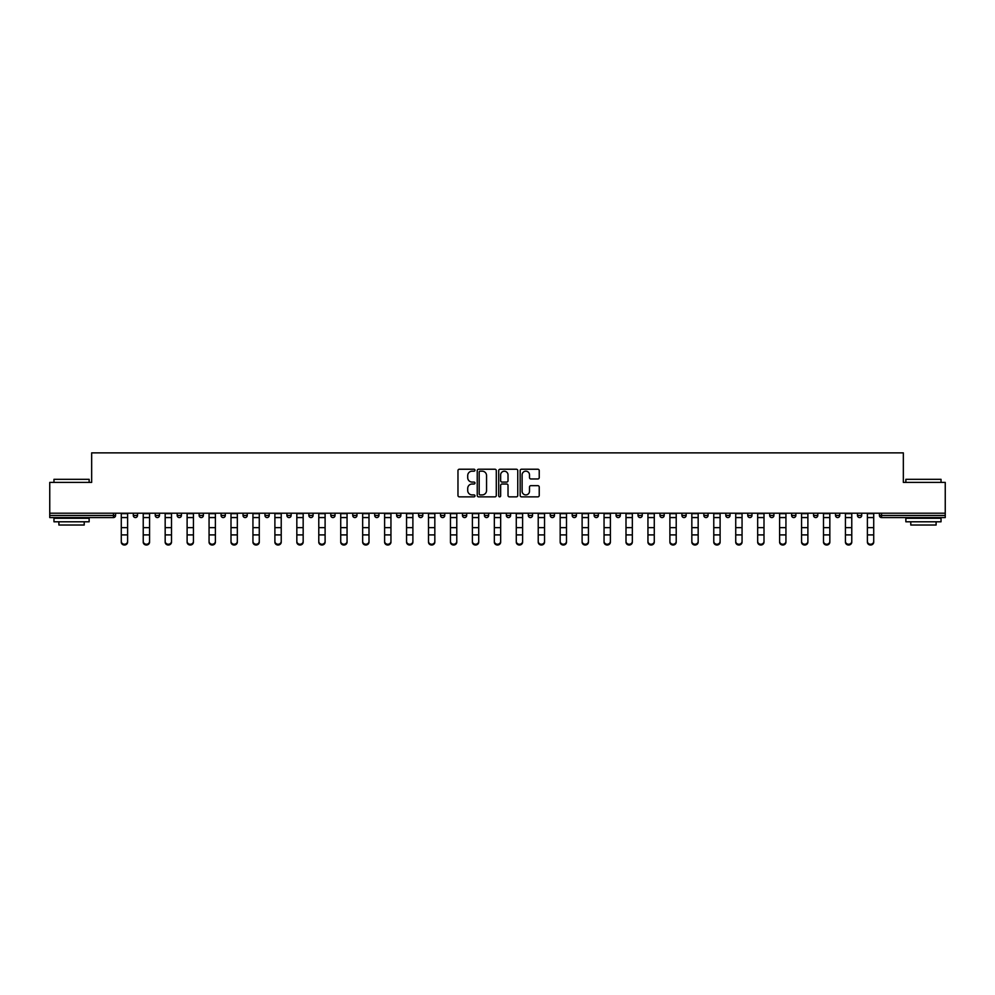 <?xml version="1.0" encoding="UTF-8"?>
<svg xmlns="http://www.w3.org/2000/svg" width="995" height="995" viewBox="0 0 995 995"><rect width="100%" height="100%" fill="white"/><g stroke="black" fill="none" stroke-linecap="round" stroke-linejoin="round"><path stroke-width="1.49" d="M474.988 470.2A0.97 0.97 0 0 0 474.03 469.23L459.354 469.23A1.381 1.381 0 0 0 457.974 470.61L457.974 495.473A1.381 1.381 0 0 0 459.354 496.853L474.03 496.853A0.97 0.97 0 0 0 474.988 495.883A0.97 0.97 0 0 0 474.03 494.913L472.127 494.913A4.415 4.415 0 0 1 467.712 490.498L467.712 488.421A4.415 4.415 0 0 1 472.127 484.005L474.03 484.005A0.97 0.97 0 0 0 474.988 483.035A0.97 0.97 0 0 0 474.03 482.077L472.127 482.077A4.415 4.415 0 0 1 467.712 477.65L467.712 475.585A4.415 4.415 0 0 1 472.127 471.17L474.03 471.17A0.97 0.97 0 0 0 474.988 470.2M537.847 478.968A1.381 1.381 0 0 0 539.228 477.588L539.228 470.61A1.381 1.381 0 0 0 537.847 469.23L521.554 469.23A1.381 1.381 0 0 0 520.174 470.61L520.174 495.473A1.381 1.381 0 0 0 521.554 496.853L537.847 496.853A1.381 1.381 0 0 0 539.228 495.473L539.228 487.04A1.381 1.381 0 0 0 537.847 485.659L530.882 485.659A1.381 1.381 0 0 0 529.502 487.04L529.502 491.219A3.694 3.694 0 0 1 525.808 494.913A3.694 3.694 0 0 1 522.114 491.219L522.114 474.864A3.694 3.694 0 0 1 525.808 471.17A3.694 3.694 0 0 1 529.502 474.864L529.502 477.588A1.381 1.381 0 0 0 530.882 478.968L537.847 478.968M49.75 513.209L49.75 482.401L91.664 482.401L91.664 452.862L903.336 452.862L903.336 482.401L945.25 482.401L945.25 513.209L49.75 513.209L49.75 515.46L113.467 515.46L113.467 513.209M496.294 470.61A1.381 1.381 0 0 0 494.913 469.23L478.62 469.23A1.381 1.381 0 0 0 477.239 470.61L477.239 495.473A1.381 1.381 0 0 0 478.62 496.853L494.913 496.853A1.381 1.381 0 0 0 496.294 495.473L496.294 470.61M500.087 469.23L516.38 469.23A1.381 1.381 0 0 1 517.761 470.61L517.761 495.473A1.381 1.381 0 0 1 516.38 496.853L509.415 496.853A1.381 1.381 0 0 1 508.022 495.473L508.022 485.386A1.381 1.381 0 0 0 506.642 484.005L502.027 484.005A1.381 1.381 0 0 0 500.647 485.386L500.647 495.883A0.97 0.97 0 0 1 499.677 496.853A0.97 0.97 0 0 1 498.706 495.883L498.706 470.61A1.381 1.381 0 0 1 500.087 469.23M115.582 513.209L115.582 515.46A2.114 2.114 0 0 1 113.467 517.574L49.75 517.574L49.75 515.46M945.25 513.209L945.25 517.574L881.533 517.574A2.114 2.114 0 0 1 879.418 515.46L879.418 513.209M133.305 515.46A2.114 2.114 0 0 0 135.419 517.574A2.114 2.114 0 0 0 137.521 515.46L137.521 513.209L137.521 515.46L133.305 515.46A2.114 2.114 0 0 0 135.419 517.574A2.114 2.114 0 0 1 133.305 515.46L133.305 513.209M113.467 517.574A2.114 2.114 0 0 0 115.582 515.46A2.114 2.114 0 0 1 113.467 517.574L113.467 515.46L115.582 515.46M155.257 513.209L155.257 515.46L155.257 513.209M159.474 513.209L159.474 515.46L159.474 513.209M177.197 515.46A2.114 2.114 0 0 0 179.311 517.574A2.114 2.114 0 0 0 181.413 515.46A2.114 2.114 0 0 1 179.311 517.574A2.114 2.114 0 0 0 181.413 515.46L181.413 513.209L181.413 515.46L177.197 515.46A2.114 2.114 0 0 0 179.311 517.574A2.114 2.114 0 0 1 177.197 515.46L177.197 513.209M199.137 513.209L199.137 515.46L199.137 513.209M203.366 513.209L203.366 515.46A2.114 2.114 0 0 1 201.251 517.574A2.114 2.114 0 0 1 199.137 515.46A2.114 2.114 0 0 0 201.251 517.574A2.114 2.114 0 0 0 203.366 515.46A2.114 2.114 0 0 1 201.251 517.574A2.114 2.114 0 0 1 199.137 515.46L203.366 515.46M221.089 515.46A2.114 2.114 0 0 0 223.191 517.574A2.114 2.114 0 0 0 225.305 515.46A2.114 2.114 0 0 1 223.191 517.574A2.114 2.114 0 0 0 225.305 515.46L225.305 513.209L225.305 515.46L221.089 515.46A2.114 2.114 0 0 0 223.191 517.574A2.114 2.114 0 0 1 221.089 515.46L221.089 513.209M247.245 513.209L247.245 515.46A2.114 2.114 0 0 1 245.143 517.574A2.114 2.114 0 0 1 243.029 515.46L243.029 513.209M267.083 517.574A2.114 2.114 0 0 0 269.197 515.46L269.197 513.209L269.197 515.46A2.114 2.114 0 0 1 267.083 517.574A2.114 2.114 0 0 1 264.968 515.46L264.968 513.209M291.137 513.209L291.137 515.46A2.114 2.114 0 0 1 289.023 517.574A2.114 2.114 0 0 1 286.921 515.46L286.921 513.209M313.077 513.209L313.077 515.46A2.114 2.114 0 0 1 310.975 517.574A2.114 2.114 0 0 1 308.86 515.46L308.86 513.209M330.813 513.209L330.813 515.46L330.813 513.209M335.029 513.209L335.029 515.46L335.029 513.209M356.969 513.209L356.969 515.46A2.114 2.114 0 0 1 354.867 517.574A2.114 2.114 0 0 1 352.752 515.46L352.752 513.209M374.692 513.209L374.692 515.46L374.692 513.209M378.921 513.209L378.921 515.46A2.114 2.114 0 0 1 376.806 517.574A2.114 2.114 0 0 1 374.692 515.46L378.921 515.46A2.114 2.114 0 0 1 376.806 517.574M400.861 513.209L400.861 515.46L396.644 515.46A2.114 2.114 0 0 0 398.746 517.574A2.114 2.114 0 0 1 396.644 515.46L396.644 513.209M422.8 513.209L422.8 515.46A2.114 2.114 0 0 1 420.698 517.574A2.114 2.114 0 0 1 418.584 515.46L418.584 513.209M444.753 513.209L444.753 515.46A2.114 2.114 0 0 1 442.638 517.574A2.114 2.114 0 0 1 440.524 515.46L440.524 513.209M462.476 513.209L462.476 515.46L462.476 513.209M466.692 513.209L466.692 515.46A2.114 2.114 0 0 1 464.578 517.574A2.114 2.114 0 0 1 462.476 515.46L466.692 515.46A2.114 2.114 0 0 1 464.578 517.574M486.53 517.574A2.114 2.114 0 0 0 488.632 515.46L488.632 513.209L488.632 515.46A2.114 2.114 0 0 1 486.53 517.574A2.114 2.114 0 0 1 484.416 515.46L484.416 513.209M510.584 513.209L510.584 515.46A2.114 2.114 0 0 1 508.47 517.574A2.114 2.114 0 0 1 506.368 515.46L506.368 513.209M532.524 513.209L532.524 515.46A2.114 2.114 0 0 1 530.422 517.574A2.114 2.114 0 0 1 528.308 515.46L528.308 513.209M550.247 513.209L550.247 515.46L550.247 513.209M554.476 513.209L554.476 515.46A2.114 2.114 0 0 1 552.362 517.574A2.114 2.114 0 0 1 550.247 515.46L554.476 515.46A2.114 2.114 0 0 1 552.362 517.574M572.2 513.209L572.2 515.46L572.2 513.209M576.416 513.209L576.416 515.46A2.114 2.114 0 0 1 574.302 517.574A2.114 2.114 0 0 1 572.2 515.46L576.416 515.46A2.114 2.114 0 0 1 574.302 517.574M594.139 513.209L594.139 515.46L594.139 513.209M598.356 513.209L598.356 515.46L598.356 513.209M616.079 513.209L616.079 515.46L616.079 513.209M620.308 513.209L620.308 515.46L620.308 513.209M642.248 513.209L642.248 515.46A2.114 2.114 0 0 1 640.133 517.574A2.114 2.114 0 0 1 638.031 515.46L638.031 513.209M664.187 513.209L664.187 515.46L659.971 515.46A2.114 2.114 0 0 0 662.085 517.574A2.114 2.114 0 0 1 659.971 515.46L659.971 513.209M686.14 513.209L686.14 515.46A2.114 2.114 0 0 1 684.025 517.574A2.114 2.114 0 0 1 681.923 515.46L681.923 513.209M703.863 513.209L703.863 515.46L703.863 513.209M708.079 513.209L708.079 515.46L708.079 513.209M730.031 513.209L730.031 515.46A2.114 2.114 0 0 1 727.917 517.574A2.114 2.114 0 0 1 725.803 515.46L725.803 513.209M751.971 513.209L751.971 515.46L747.755 515.46A2.114 2.114 0 0 0 749.857 517.574A2.114 2.114 0 0 1 747.755 515.46L747.755 513.209M773.911 513.209L773.911 515.46A2.114 2.114 0 0 1 771.809 517.574A2.114 2.114 0 0 1 769.695 515.46L769.695 513.209M795.863 513.209L795.863 515.46L791.634 515.46A2.114 2.114 0 0 0 793.749 517.574A2.114 2.114 0 0 1 791.634 515.46L791.634 513.209M817.803 513.209L817.803 515.46A2.114 2.114 0 0 1 815.689 517.574A2.114 2.114 0 0 1 813.587 515.46L813.587 513.209M839.743 513.209L839.743 515.46L835.526 515.46A2.114 2.114 0 0 0 837.641 517.574A2.114 2.114 0 0 1 835.526 515.46L835.526 513.209M861.695 513.209L861.695 515.46A2.114 2.114 0 0 1 859.58 517.574A2.114 2.114 0 0 1 857.479 515.46L857.479 513.209M157.359 517.574A2.114 2.114 0 0 1 155.257 515.46L159.474 515.46A2.114 2.114 0 0 1 157.359 517.574A2.114 2.114 0 0 0 159.474 515.46A2.114 2.114 0 0 1 157.359 517.574M332.915 517.574A2.114 2.114 0 0 1 330.813 515.46L335.029 515.46A2.114 2.114 0 0 1 332.915 517.574A2.114 2.114 0 0 0 335.029 515.46M398.746 517.574A2.114 2.114 0 0 0 400.861 515.46A2.114 2.114 0 0 1 398.746 517.574A2.114 2.114 0 0 1 396.644 515.46M596.254 517.574A2.114 2.114 0 0 1 594.139 515.46A2.114 2.114 0 0 0 596.254 517.574A2.114 2.114 0 0 0 598.356 515.46A2.114 2.114 0 0 1 596.254 517.574A2.114 2.114 0 0 1 594.139 515.46L598.356 515.46M618.193 517.574A2.114 2.114 0 0 1 616.079 515.46A2.114 2.114 0 0 0 618.193 517.574A2.114 2.114 0 0 0 620.308 515.46A2.114 2.114 0 0 1 618.193 517.574A2.114 2.114 0 0 1 616.079 515.46L620.308 515.46A2.114 2.114 0 0 1 618.193 517.574M664.187 515.46A2.114 2.114 0 0 1 662.085 517.574A2.114 2.114 0 0 0 664.187 515.46A2.114 2.114 0 0 1 662.085 517.574A2.114 2.114 0 0 1 659.971 515.46M705.977 517.574A2.114 2.114 0 0 1 703.863 515.46A2.114 2.114 0 0 0 705.977 517.574A2.114 2.114 0 0 0 708.079 515.46A2.114 2.114 0 0 1 705.977 517.574A2.114 2.114 0 0 1 703.863 515.46L708.079 515.46M749.857 517.574A2.114 2.114 0 0 0 751.971 515.46A2.114 2.114 0 0 1 749.857 517.574A2.114 2.114 0 0 1 747.755 515.46M795.863 515.46A2.114 2.114 0 0 1 793.749 517.574A2.114 2.114 0 0 0 795.863 515.46A2.114 2.114 0 0 1 793.749 517.574A2.114 2.114 0 0 1 791.634 515.46M837.641 517.574A2.114 2.114 0 0 0 839.743 515.46A2.114 2.114 0 0 1 837.641 517.574A2.114 2.114 0 0 1 835.526 515.46M859.58 517.574A2.114 2.114 0 0 0 861.695 515.46A2.114 2.114 0 0 1 859.58 517.574M881.533 513.209L881.533 517.574A2.114 2.114 0 0 1 879.418 515.46L945.25 515.46M480.137 471.17A0.97 0.97 0 0 0 479.167 472.127L479.167 493.943A0.97 0.97 0 0 0 480.137 494.913L482.14 494.913A4.415 4.415 0 0 0 486.555 490.498L486.555 475.585A4.415 4.415 0 0 0 482.14 471.17L480.137 471.17M508.022 474.926A3.694 3.694 0 0 0 504.341 471.232A3.694 3.694 0 0 0 500.647 474.926L500.647 480.697A1.381 1.381 0 0 0 502.027 482.077L506.642 482.077A1.381 1.381 0 0 0 508.022 480.697L508.022 474.926M121.278 535.671L121.278 541.367A3.159 2.873 0 0 0 124.45 544.24A3.159 2.873 0 0 0 127.609 541.367L127.609 542.138A3.159 2.873 180 0 1 121.278 542.138M127.609 535.671L127.609 542.138M127.609 541.367L127.609 513.209M121.278 541.367L121.278 513.209M53.966 479.316L89.14 479.316L53.966 479.316L53.966 482.401M89.14 521.79L53.966 521.79L53.966 518.283L89.14 518.283L89.14 521.79M84.214 521.79L84.214 525.024L58.892 525.024L58.892 521.79M905.86 479.316L941.034 479.316L905.86 479.316L905.86 482.401M941.034 521.79L905.86 521.79L905.86 518.283L941.034 518.283L941.034 521.79M936.108 521.79L936.108 525.024L910.786 525.024L910.786 521.79M143.23 535.671L143.23 541.367A3.159 2.873 0 0 0 146.389 544.24A3.159 2.873 0 0 0 149.561 541.367L149.561 542.138A3.159 2.873 180 0 1 143.23 542.138M149.561 535.671L149.561 542.138M165.17 535.671L165.17 541.367A3.159 2.873 0 0 0 168.329 544.24A3.159 2.873 0 0 0 171.501 541.367L171.501 542.138A3.159 2.873 180 0 1 165.17 542.138M171.501 535.671L171.501 542.138M187.11 535.671L187.11 541.367A3.159 2.873 0 0 0 190.281 544.24A3.159 2.873 0 0 0 193.44 541.367L193.44 542.138A3.159 2.873 180 0 1 187.11 542.138M193.44 535.671L193.44 542.138M209.062 535.671L209.062 541.367A3.159 2.873 0 0 0 212.221 544.24A3.159 2.873 0 0 0 215.393 541.367L215.393 542.138A3.159 2.873 180 0 1 209.062 542.138M215.393 535.671L215.393 542.138M231.002 535.671L231.002 541.367A3.159 2.873 0 0 0 234.173 544.24A3.159 2.873 0 0 0 237.332 541.367L237.332 542.138A3.159 2.873 180 0 1 231.002 542.138M237.332 535.671L237.332 542.138M149.561 541.367L149.561 513.209M143.23 541.367L143.23 513.209M171.501 541.367L171.501 513.209M165.17 541.367L165.17 513.209M193.44 541.367L193.44 513.209M187.11 541.367L187.11 513.209M215.393 541.367L215.393 513.209M209.062 541.367L209.062 513.209M237.332 541.367L237.332 513.209M231.002 541.367L231.002 513.209M252.941 535.671L252.941 541.367A3.159 2.873 0 0 0 256.113 544.24A3.159 2.873 0 0 0 259.272 541.367L259.272 542.138A3.159 2.873 180 0 1 252.941 542.138M259.272 535.671L259.272 542.138M259.272 541.367L259.272 513.209M252.941 541.367L252.941 513.209M274.894 535.671L274.894 541.367A3.159 2.873 0 0 0 278.053 544.24A3.159 2.873 0 0 0 281.224 541.367L281.224 542.138A3.159 2.873 180 0 1 274.894 542.138M281.224 535.671L281.224 542.138M281.224 541.367L281.224 513.209M274.894 541.367L274.894 513.209M296.833 535.671L296.833 541.367A3.159 2.873 0 0 0 300.005 544.24A3.159 2.873 0 0 0 303.164 541.367L303.164 542.138A3.159 2.873 180 0 1 296.833 542.138M303.164 535.671L303.164 542.138M303.164 541.367L303.164 513.209M296.833 541.367L296.833 513.209M318.786 535.671L318.786 541.367A3.159 2.873 0 0 0 321.945 544.24A3.159 2.873 0 0 0 325.104 541.367L325.104 542.138A3.159 2.873 180 0 1 318.786 542.138M325.104 535.671L325.104 542.138M325.104 541.367L325.104 513.209M318.786 541.367L318.786 513.209M340.725 535.671L340.725 541.367A3.159 2.873 0 0 0 343.884 544.24A3.159 2.873 0 0 0 347.056 541.367L347.056 542.138A3.159 2.873 180 0 1 340.725 542.138M347.056 535.671L347.056 542.138M347.056 541.367L347.056 513.209M340.725 541.367L340.725 513.209M362.665 535.671L362.665 541.367A3.159 2.873 0 0 0 365.837 544.24A3.159 2.873 0 0 0 368.996 541.367L368.996 542.138A3.159 2.873 180 0 1 362.665 542.138M368.996 535.671L368.996 542.138M368.996 541.367L368.996 513.209M362.665 541.367L362.665 513.209M384.617 535.671L384.617 541.367A3.159 2.873 0 0 0 387.776 544.24A3.159 2.873 0 0 0 390.948 541.367L390.948 542.138A3.159 2.873 180 0 1 384.617 542.138M390.948 535.671L390.948 542.138M390.948 541.367L390.948 513.209M384.617 541.367L384.617 513.209M406.557 535.671L406.557 541.367A3.159 2.873 0 0 0 409.729 544.24A3.159 2.873 0 0 0 412.888 541.367L412.888 542.138A3.159 2.873 180 0 1 406.557 542.138M412.888 535.671L412.888 542.138M412.888 541.367L412.888 513.209M406.557 541.367L406.557 513.209M428.497 535.671L428.497 541.367A3.159 2.873 0 0 0 431.668 544.24A3.159 2.873 0 0 0 434.827 541.367L434.827 542.138A3.159 2.873 180 0 1 428.497 542.138M434.827 535.671L434.827 542.138M434.827 541.367L434.827 513.209M428.497 541.367L428.497 513.209M450.449 535.671L450.449 541.367A3.159 2.873 0 0 0 453.608 544.24A3.159 2.873 0 0 0 456.78 541.367L456.78 542.138A3.159 2.873 180 0 1 450.449 542.138M456.78 535.671L456.78 542.138M456.78 541.367L456.78 513.209M450.449 541.367L450.449 513.209M472.389 535.671L472.389 541.367A3.159 2.873 0 0 0 475.56 544.24A3.159 2.873 0 0 0 478.719 541.367L478.719 542.138A3.159 2.873 180 0 1 472.389 542.138M478.719 535.671L478.719 542.138M478.719 541.367L478.719 513.209M472.389 541.367L472.389 513.209M494.341 535.671L494.341 541.367A3.159 2.873 0 0 0 497.5 544.24A3.159 2.873 0 0 0 500.659 541.367L500.659 542.138A3.159 2.873 180 0 1 494.341 542.138M500.659 535.671L500.659 542.138M500.659 541.367L500.659 513.209M494.341 541.367L494.341 513.209M516.281 535.671L516.281 541.367A3.159 2.873 0 0 0 519.44 544.24A3.159 2.873 0 0 0 522.611 541.367L522.611 542.138A3.159 2.873 180 0 1 516.281 542.138M522.611 535.671L522.611 542.138M522.611 541.367L522.611 513.209M516.281 541.367L516.281 513.209M538.22 535.671L538.22 541.367A3.159 2.873 0 0 0 541.392 544.24A3.159 2.873 0 0 0 544.551 541.367L544.551 542.138A3.159 2.873 180 0 1 538.22 542.138M544.551 535.671L544.551 542.138M544.551 541.367L544.551 513.209M538.22 541.367L538.22 513.209M560.173 535.671L560.173 541.367A3.159 2.873 0 0 0 563.332 544.24A3.159 2.873 0 0 0 566.503 541.367L566.503 542.138A3.159 2.873 180 0 1 560.173 542.138M566.503 535.671L566.503 542.138M566.503 541.367L566.503 513.209M560.173 541.367L560.173 513.209M582.112 535.671L582.112 541.367A3.159 2.873 0 0 0 585.271 544.24A3.159 2.873 0 0 0 588.443 541.367L588.443 542.138A3.159 2.873 180 0 1 582.112 542.138M588.443 535.671L588.443 542.138M588.443 541.367L588.443 513.209M582.112 541.367L582.112 513.209M604.052 535.671L604.052 541.367A3.159 2.873 0 0 0 607.224 544.24A3.159 2.873 0 0 0 610.383 541.367L610.383 542.138A3.159 2.873 180 0 1 604.052 542.138M610.383 535.671L610.383 542.138M610.383 541.367L610.383 513.209M604.052 541.367L604.052 513.209M626.004 535.671L626.004 541.367A3.159 2.873 0 0 0 629.163 544.24A3.159 2.873 0 0 0 632.335 541.367L632.335 542.138A3.159 2.873 180 0 1 626.004 542.138M632.335 535.671L632.335 542.138M632.335 541.367L632.335 513.209M626.004 541.367L626.004 513.209M647.944 535.671L647.944 541.367A3.159 2.873 0 0 0 651.116 544.24A3.159 2.873 0 0 0 654.275 541.367L654.275 542.138A3.159 2.873 180 0 1 647.944 542.138M654.275 535.671L654.275 542.138M654.275 541.367L654.275 513.209M647.944 541.367L647.944 513.209M669.896 535.671L669.896 541.367A3.159 2.873 0 0 0 673.055 544.24A3.159 2.873 0 0 0 676.214 541.367L676.214 542.138A3.159 2.873 180 0 1 669.896 542.138M676.214 535.671L676.214 542.138M676.214 541.367L676.214 513.209M669.896 541.367L669.896 513.209M691.836 535.671L691.836 541.367A3.159 2.873 0 0 0 694.995 544.24A3.159 2.873 0 0 0 698.167 541.367L698.167 542.138A3.159 2.873 180 0 1 691.836 542.138M698.167 535.671L698.167 542.138M698.167 541.367L698.167 513.209M691.836 541.367L691.836 513.209M713.776 535.671L713.776 541.367A3.159 2.873 0 0 0 716.947 544.24A3.159 2.873 0 0 0 720.106 541.367L720.106 542.138A3.159 2.873 180 0 1 713.776 542.138M720.106 535.671L720.106 542.138M720.106 541.367L720.106 513.209M713.776 541.367L713.776 513.209M735.728 535.671L735.728 541.367A3.159 2.873 0 0 0 738.887 544.24A3.159 2.873 0 0 0 742.059 541.367L742.059 542.138A3.159 2.873 180 0 1 735.728 542.138M742.059 535.671L742.059 542.138M742.059 541.367L742.059 513.209M735.728 541.367L735.728 513.209M757.668 535.671L757.668 541.367A3.159 2.873 0 0 0 760.827 544.24A3.159 2.873 0 0 0 763.998 541.367L763.998 542.138A3.159 2.873 180 0 1 757.668 542.138M763.998 535.671L763.998 542.138M763.998 541.367L763.998 513.209M757.668 541.367L757.668 513.209M779.607 535.671L779.607 541.367A3.159 2.873 0 0 0 782.779 544.24A3.159 2.873 0 0 0 785.938 541.367L785.938 542.138A3.159 2.873 180 0 1 779.607 542.138M785.938 535.671L785.938 542.138M785.938 541.367L785.938 513.209M779.607 541.367L779.607 513.209M801.56 535.671L801.56 541.367A3.159 2.873 0 0 0 804.719 544.24A3.159 2.873 0 0 0 807.89 541.367L807.89 542.138A3.159 2.873 180 0 1 801.56 542.138M807.89 535.671L807.89 542.138M807.89 541.367L807.89 513.209M801.56 541.367L801.56 513.209M823.499 535.671L823.499 541.367A3.159 2.873 0 0 0 826.671 544.24A3.159 2.873 0 0 0 829.83 541.367L829.83 542.138A3.159 2.873 180 0 1 823.499 542.138M829.83 535.671L829.83 542.138M829.83 541.367L829.83 513.209M823.499 541.367L823.499 513.209M845.439 535.671L845.439 541.367A3.159 2.873 0 0 0 848.611 544.24A3.159 2.873 0 0 0 851.77 541.367L851.77 542.138A3.159 2.873 180 0 1 845.439 542.138M851.77 535.671L851.77 542.138M851.77 541.367L851.77 513.209M845.439 541.367L845.439 513.209M867.391 535.671L867.391 541.367A3.159 2.873 0 0 0 870.55 544.24A3.159 2.873 0 0 0 873.722 541.367L873.722 542.138A3.159 2.873 180 0 1 867.391 542.138M873.722 535.671L873.722 542.138M873.722 541.367L873.722 513.209M867.391 541.367L867.391 513.209M135.419 517.574A2.114 2.114 0 0 0 137.521 515.46M245.143 517.574A2.114 2.114 0 0 0 247.245 515.46L243.029 515.46M269.197 515.46L264.968 515.46M289.023 517.574A2.114 2.114 0 0 0 291.137 515.46L286.921 515.46M310.975 517.574A2.114 2.114 0 0 0 313.077 515.46L308.86 515.46M354.867 517.574A2.114 2.114 0 0 0 356.969 515.46L352.752 515.46M420.698 517.574A2.114 2.114 0 0 0 422.8 515.46L418.584 515.46M442.638 517.574A2.114 2.114 0 0 0 444.753 515.46L440.524 515.46M488.632 515.46L484.416 515.46M508.47 517.574A2.114 2.114 0 0 0 510.584 515.46L506.368 515.46M530.422 517.574A2.114 2.114 0 0 0 532.524 515.46L528.308 515.46M640.133 517.574A2.114 2.114 0 0 0 642.248 515.46L638.031 515.46M684.025 517.574A2.114 2.114 0 0 0 686.14 515.46L681.923 515.46M727.917 517.574A2.114 2.114 0 0 0 730.031 515.46L725.803 515.46M771.809 517.574A2.114 2.114 0 0 0 773.911 515.46L769.695 515.46M815.689 517.574A2.114 2.114 0 0 0 817.803 515.46L813.587 515.46M861.695 515.46L857.479 515.46M881.533 517.574A2.114 2.114 0 0 1 879.418 515.46M121.278 527.636L127.609 527.636M121.278 534.9L127.609 534.9M121.278 517.574L127.609 517.574M121.278 513.644L127.609 513.644M143.23 527.636L149.561 527.636M143.23 534.9L149.561 534.9M143.23 517.574L149.561 517.574M143.23 513.644L149.561 513.644M165.17 527.636L171.501 527.636M165.17 534.9L171.501 534.9M165.17 517.574L171.501 517.574M165.17 513.644L171.501 513.644M187.11 527.636L193.44 527.636M187.11 534.9L193.44 534.9M187.11 517.574L193.44 517.574M187.11 513.644L193.44 513.644M209.062 527.636L215.393 527.636M209.062 534.9L215.393 534.9M209.062 517.574L215.393 517.574M209.062 513.644L215.393 513.644M231.002 527.636L237.332 527.636M231.002 534.9L237.332 534.9M231.002 517.574L237.332 517.574M231.002 513.644L237.332 513.644M252.941 527.636L259.272 527.636M252.941 534.9L259.272 534.9M252.941 517.574L259.272 517.574M252.941 513.644L259.272 513.644M274.894 527.636L281.224 527.636M274.894 534.9L281.224 534.9M274.894 517.574L281.224 517.574M274.894 513.644L281.224 513.644M296.833 527.636L303.164 527.636M296.833 534.9L303.164 534.9M296.833 517.574L303.164 517.574M296.833 513.644L303.164 513.644M318.786 527.636L325.104 527.636M318.786 534.9L325.104 534.9M318.786 517.574L325.104 517.574M318.786 513.644L325.104 513.644M340.725 527.636L347.056 527.636M340.725 534.9L347.056 534.9M340.725 517.574L347.056 517.574M340.725 513.644L347.056 513.644M362.665 527.636L368.996 527.636M362.665 534.9L368.996 534.9M362.665 517.574L368.996 517.574M362.665 513.644L368.996 513.644M384.617 527.636L390.948 527.636M384.617 534.9L390.948 534.9M384.617 517.574L390.948 517.574M384.617 513.644L390.948 513.644M406.557 527.636L412.888 527.636M406.557 534.9L412.888 534.9M406.557 517.574L412.888 517.574M406.557 513.644L412.888 513.644M428.497 527.636L434.827 527.636M428.497 534.9L434.827 534.9M428.497 517.574L434.827 517.574M428.497 513.644L434.827 513.644M450.449 527.636L456.78 527.636M450.449 534.9L456.78 534.9M450.449 517.574L456.78 517.574M450.449 513.644L456.78 513.644M472.389 527.636L478.719 527.636M472.389 534.9L478.719 534.9M472.389 517.574L478.719 517.574M472.389 513.644L478.719 513.644M494.341 527.636L500.659 527.636M494.341 534.9L500.659 534.9M494.341 517.574L500.659 517.574M494.341 513.644L500.659 513.644M516.281 527.636L522.611 527.636M516.281 534.9L522.611 534.9M516.281 517.574L522.611 517.574M516.281 513.644L522.611 513.644M538.22 527.636L544.551 527.636M538.22 534.9L544.551 534.9M538.22 517.574L544.551 517.574M538.22 513.644L544.551 513.644M560.173 527.636L566.503 527.636M560.173 534.9L566.503 534.9M560.173 517.574L566.503 517.574M560.173 513.644L566.503 513.644M582.112 527.636L588.443 527.636M582.112 534.9L588.443 534.9M582.112 517.574L588.443 517.574M582.112 513.644L588.443 513.644M604.052 527.636L610.383 527.636M604.052 534.9L610.383 534.9M604.052 517.574L610.383 517.574M604.052 513.644L610.383 513.644M626.004 527.636L632.335 527.636M626.004 534.9L632.335 534.9M626.004 517.574L632.335 517.574M626.004 513.644L632.335 513.644M647.944 527.636L654.275 527.636M647.944 534.9L654.275 534.9M647.944 517.574L654.275 517.574M647.944 513.644L654.275 513.644M669.896 527.636L676.214 527.636M669.896 534.9L676.214 534.9M669.896 517.574L676.214 517.574M669.896 513.644L676.214 513.644M691.836 527.636L698.167 527.636M691.836 534.9L698.167 534.9M691.836 517.574L698.167 517.574M691.836 513.644L698.167 513.644M713.776 527.636L720.106 527.636M713.776 534.9L720.106 534.9M713.776 517.574L720.106 517.574M713.776 513.644L720.106 513.644M735.728 527.636L742.059 527.636M735.728 534.9L742.059 534.9M735.728 517.574L742.059 517.574M735.728 513.644L742.059 513.644M757.668 527.636L763.998 527.636M757.668 534.9L763.998 534.9M757.668 517.574L763.998 517.574M757.668 513.644L763.998 513.644M779.607 527.636L785.938 527.636M779.607 534.9L785.938 534.9M779.607 517.574L785.938 517.574M779.607 513.644L785.938 513.644M801.56 527.636L807.89 527.636M801.56 534.9L807.89 534.9M801.56 517.574L807.89 517.574M801.56 513.644L807.89 513.644M823.499 527.636L829.83 527.636M823.499 534.9L829.83 534.9M823.499 517.574L829.83 517.574M823.499 513.644L829.83 513.644M845.439 527.636L851.77 527.636M845.439 534.9L851.77 534.9M845.439 517.574L851.77 517.574M845.439 513.644L851.77 513.644M867.391 527.636L873.722 527.636M867.391 534.9L873.722 534.9M867.391 517.574L873.722 517.574M867.391 513.644L873.722 513.644M89.14 482.401L89.14 479.316M81.117 518.283L81.117 517.574M61.989 518.283L61.989 517.574M941.034 482.401L941.034 479.316M933.011 518.283L933.011 517.574M913.883 518.283L913.883 517.574"/></g></svg>
